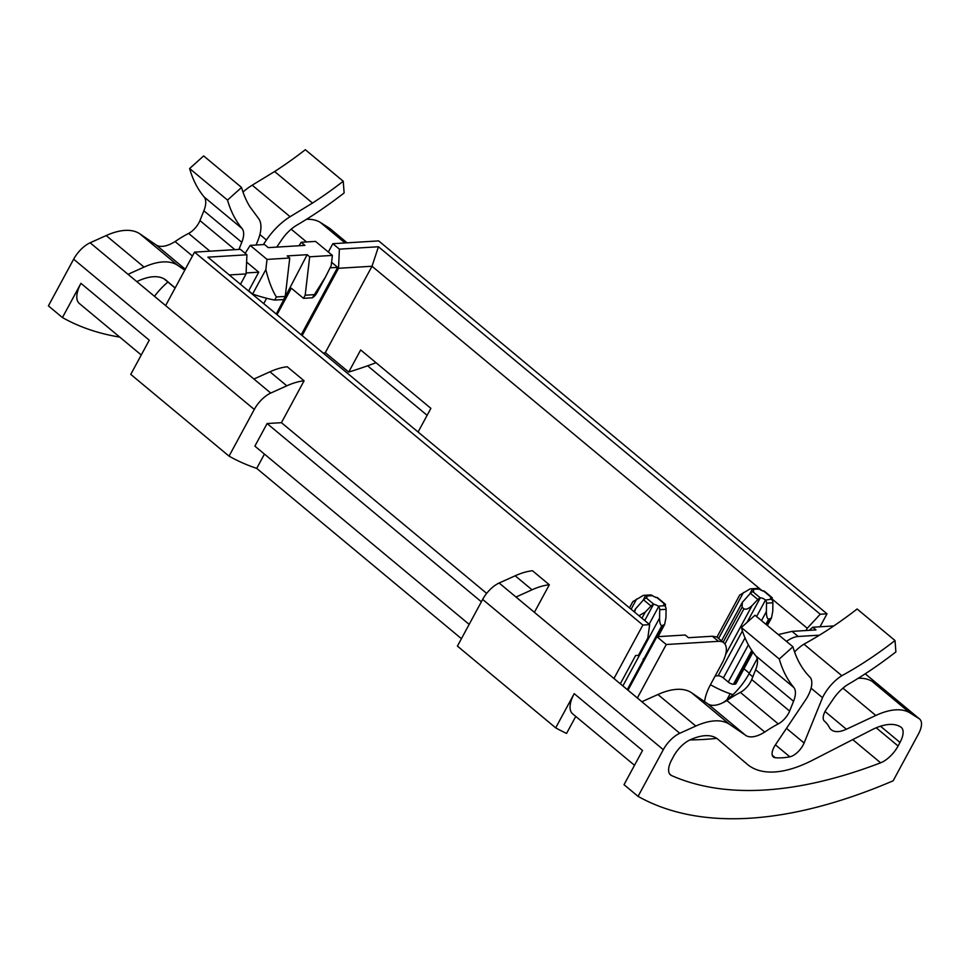 <?xml version="1.0" encoding="UTF-8"?>
<svg xmlns="http://www.w3.org/2000/svg" width="968" height="968" viewBox="0 0 968 968"><rect width="100%" height="100%" fill="white"/><g stroke="black" fill="none" stroke-linecap="round" stroke-linejoin="round"><path stroke-width="1.45" d="M167.887 282.051A41.866 19.348 129.8 0 0 154.469 296.317M418.079 432.018L430.881 408.351L360.677 349.956L348.722 372.075L325.321 352.606L372.014 266.248L378.452 246.755L820.235 614.232L827.011 613.821L378.682 240.899L332.847 243.694L339.393 249.139L378.452 246.755M743.981 668.791L749.329 673.232M772.161 599.083L807.251 628.268L806.029 630.531M761.828 590.492L372.014 266.248L338.534 268.281L302.149 335.594M461.434 638.686L256.714 468.391L264.445 454.101M794.571 651.936A27.455 12.681 129.8 0 1 803.924 644.168L841.833 675.7A274.561 126.856 129.8 0 0 895.025 640.538L895.884 651.912A293.594 135.653 -50.2 0 1 848.416 684.207A25.519 11.785 -50.2 0 0 833.4 698.848L826.636 708.806A13.733 6.34 -50.2 0 0 824.409 721.1A97.417 45.012 -50.2 0 1 829.733 728.093A35.126 16.226 -50.2 0 0 831.185 729.703A35.126 16.226 -50.2 0 0 846.371 729.243L875.81 715.473A83.744 38.696 -50.2 0 1 910.089 712.98L919.128 718.68A20.594 9.511 -50.2 0 1 919.6 719.018A20.594 9.511 -50.2 0 1 918.39 734.119L893.149 780.801A686.385 317.153 -50.2 0 1 638.057 796.361L663.31 749.68A20.594 9.511 -50.2 0 1 679.778 733.284L695.81 726.048L657.901 694.516L641.881 701.74L515.992 597.026L532.013 589.802A83.744 38.696 -50.2 0 1 549.316 584.769L534.396 612.345M613.954 678.52L642.873 625.05L649.649 624.638L647.822 637.997L638.432 655.36L635.601 655.542L620.306 683.807M757.218 658.651L749.075 673.716A41.188 19.033 -50.2 0 1 722.999 702.671M704.583 701.655A41.188 19.033 -50.2 0 1 710.609 684.412L722.213 662.947A27.455 12.681 -50.2 0 0 723.822 642.812L716.804 636.98L712.363 636.242L688.454 637.706L685.211 635.008L656.909 636.726L666.262 644.519L718.486 641.336A27.455 12.681 -50.2 0 1 723.822 642.812M786.452 641.385A27.455 12.681 -50.2 0 1 798.189 636.472L792.078 631.378L778.26 634.572M637.355 697.989L666.262 644.519M689.966 739.915A65.4 30.214 -50.2 0 1 717.857 739.225A65.4 30.214 -50.2 0 1 717.978 739.334L747.465 764.442A139.332 64.384 -50.2 0 0 812.503 760.243L871.563 729.957A65.4 30.214 -50.2 0 1 900.821 727.053A20.594 9.511 -50.2 0 1 901.22 727.343A20.594 9.511 -50.2 0 1 900.01 742.444L898.086 746.001A20.594 9.511 -50.2 0 1 880.626 762.808A652.069 301.29 -50.2 0 1 671.55 775.562A20.594 9.511 -50.2 0 1 670.497 774.908A20.594 9.511 -50.2 0 1 671.707 759.807L673.619 756.262A20.594 9.511 -50.2 0 1 689.966 739.915A652.069 301.29 129.8 0 0 716.187 738.427M819.472 635.177L798.189 636.472M809.163 630.337L812.745 627.228L815.988 629.926L792.078 631.378M772.343 597.958L770.564 597.679M770.782 598.418L771.435 597.208A4.114 1.9 -50.2 0 1 771.835 597.401A4.114 1.9 -50.2 0 1 772.198 598.648L772.065 599.966M771.835 597.401L764.345 591.17A4.114 1.9 129.8 0 0 763.946 590.976M762.385 590.867L764.357 591.315M760.279 597.885L752.789 591.666A4.114 1.9 129.8 0 0 750.357 593.299L742.335 602.374L742.081 607.226L743.956 608.787C745.977 609.864 748.688 608.787 752.088 605.544L757.847 599.519A4.114 1.9 -50.2 0 1 760.279 597.885L747.006 622.436M716.961 637.113L739.673 595.102L749.655 589.161A4.114 3.352 86.5 0 1 750.817 588.822A4.114 3.352 86.5 0 1 752.366 589.173L759.323 589.149A4.114 1.452 28.4 0 0 763.498 590.916L771.085 597.22A4.114 1.452 -151.6 0 0 770.649 597.534A4.114 1.452 -151.6 0 0 771.411 599.216L771.847 599.688A4.114 3.352 -93.5 0 1 772.9 602.786L772.766 611.183L771.448 617.995L768.653 619.181C767.213 618.806 766.45 616.265 766.378 611.57L766.523 603.173L772.9 602.786M753.201 591.545A4.114 1.452 28.4 0 0 753.624 591.23A4.114 1.452 28.4 0 0 752.862 589.548M759.323 589.149L758.743 588.786A4.114 3.352 -93.5 0 0 757.194 588.435L750.817 588.822M665.246 606.488L665.379 605.169A4.114 1.9 -50.2 0 0 665.016 603.923L657.526 597.692A4.114 1.9 129.8 0 0 657.127 597.498M663.963 604.939L664.617 603.729A4.114 1.9 -50.2 0 1 665.016 603.923M655.566 597.377L657.538 597.837M665.524 604.48L663.758 604.189M659.704 609.695L666.081 609.308L665.948 617.693L664.629 624.517L661.834 625.703C660.394 625.316 659.631 622.775 659.571 618.092L659.704 609.695A4.114 3.352 86.5 0 0 658.651 606.597L658.143 606.125A4.114 1.452 -151.6 0 0 653.957 604.359L653.46 604.407A4.114 1.9 -50.2 0 0 651.028 606.041L645.269 612.066L638.965 615.757M634.572 612.103L635.516 608.896L643.538 599.809A4.114 1.9 129.8 0 1 645.971 598.176L646.382 598.055A4.114 1.452 -151.6 0 0 646.818 597.74A4.114 1.452 -151.6 0 0 646.043 596.058L645.547 595.695L643.055 600.329M666.081 609.308A4.114 3.352 -93.5 0 0 665.028 606.21L664.592 605.726A4.114 1.452 28.4 0 1 663.83 604.044A4.114 1.452 28.4 0 1 664.266 603.729L656.679 597.425A4.114 1.452 -151.6 0 1 652.505 595.671L651.924 595.308A4.114 3.352 -93.5 0 0 650.375 594.945L643.998 595.332A4.114 3.352 86.5 0 1 645.547 595.695M643.998 595.332A4.114 3.352 86.5 0 0 642.849 595.671L632.854 601.624L629.478 607.868M766.523 603.173A4.114 3.352 86.5 0 0 765.47 600.075L771.411 599.216M760.775 597.849A4.114 1.452 -151.6 0 1 764.962 599.603M745.021 637.9L723.362 677.963L728.275 682.053A4.114 1.452 28.4 0 0 733.478 684.243L735.063 684.146A4.114 1.452 28.4 0 0 735.886 683.771L752.971 652.154M723.362 677.963A4.114 1.452 28.4 0 0 718.159 675.773L715.17 675.954M646.769 655.481L643.103 659.256L644.228 660.188M628.002 690.196L656.909 636.726M812.745 627.228L833.787 625.945M820.005 626.78L827.011 613.821M807.251 628.268L820.235 614.232M710.439 684.715A43.923 15.524 28.4 0 0 730.175 693.717L732.945 694.661M649.649 624.638L207.866 257.161L246.925 254.778L240.379 249.333L194.532 252.128L642.873 625.05M793.869 687.534A25.519 11.785 -50.2 0 1 793.542 701.28L789.622 711.069L751.712 679.536L755.633 669.747A25.519 11.785 -50.2 0 0 755.96 656.001L793.869 687.534A293.594 135.653 -50.2 0 1 779.276 659.026L792.925 646.769A274.561 126.856 129.8 0 0 810.41 677.612A27.455 12.681 129.8 0 1 806.429 698.678L775.465 744.755A13.733 6.34 129.8 0 0 773.347 756.976A13.733 6.34 129.8 0 0 775.235 757.714A123.384 57.015 129.8 0 0 789.84 756.819A13.733 6.34 129.8 0 0 804.093 743L822.522 697.698L811.075 688.175M792.925 646.769L755.016 615.237L741.367 627.494L779.276 659.026M841.833 675.7A27.455 12.681 129.8 0 0 822.522 697.698M803.924 644.168A274.561 126.856 129.8 0 0 857.116 609.005L895.025 640.538M789.622 711.069A13.733 6.34 -50.2 0 1 778.26 723.907L740.351 692.386A97.417 45.012 -50.2 0 0 726.847 700.529A35.126 16.226 -50.2 0 1 707.79 703.845L691.733 692.858A83.744 38.696 -50.2 0 0 657.901 694.516M726.847 700.529L764.756 732.062A97.417 45.012 -50.2 0 1 778.26 723.907M764.756 732.062A35.126 16.226 -50.2 0 1 745.699 735.377L707.79 703.845M695.81 726.048A83.744 38.696 -50.2 0 1 729.642 724.391L745.699 735.377M141.255 354.99L79.328 303.48A27.455 12.681 -50.2 0 1 80.937 283.346L62.436 317.552L48.4 305.876L73.641 259.194A20.594 9.511 129.8 0 1 90.121 242.786L106.153 235.563A83.744 38.696 129.8 0 1 139.973 233.905L156.042 244.892A35.126 16.226 129.8 0 0 175.087 241.564L192.438 256M119.73 337.094A686.385 317.153 -50.2 0 1 62.436 317.552M376.044 362.734A665.803 307.63 -50.2 0 1 348.722 372.075M427.118 415.308L368.021 366.146L368.348 365.541M634.512 765.289L572.584 713.779A27.455 12.681 -50.2 0 1 574.193 693.645L555.692 727.851A686.385 317.153 -50.2 0 0 566.558 733.417L575.754 716.417M638.057 796.361L624.021 784.685L642.522 750.478L574.193 693.645M256.714 468.391A686.385 317.153 129.8 0 1 229.041 456.134L130.765 374.386L149.266 340.179L80.937 283.346M325.321 352.606A665.803 307.63 -50.2 0 1 323.336 353.211M301.217 334.807L337.675 267.362L330.161 267.821M277.017 314.685L291.332 288.222L303.504 298.338L312.398 297.793L325.587 276.812L331.201 265.619L332.399 255.419L315.544 241.407L301.193 242.278L304.944 245.388L268.269 247.626L264.53 244.517L250.18 245.388L267.023 259.4L265.837 269.6L252.6 294.078L248.679 290.823L258.758 272.177L246.114 272.952M339.393 249.139L338.534 268.281M328.334 252.031L332.847 243.694M331.588 262.304L337.675 267.362M555.692 727.851L457.416 646.104L482.657 599.422A20.594 9.511 129.8 0 1 499.137 583.014L515.17 575.791A83.744 38.696 129.8 0 1 532.473 570.745L549.316 584.769M266.623 298.265L263.732 303.625M265.837 269.6C268.741 281.24 272.25 290.364 276.364 296.97L274.67 300.092L283.576 299.56L285.257 296.426L289.747 258.02L287.218 255.915L307.146 254.693L276.279 314.068M258.758 272.177L246.598 262.062M245.182 253.338L250.18 245.388M307.146 254.693L309.675 256.798L305.186 295.216L303.504 298.338M309.675 256.798L332.399 255.419M267.023 259.4L289.747 258.02M305.186 295.216L314.092 294.671M276.364 296.97L285.257 296.426M325.587 276.812L316.839 293.014A98.845 34.945 -151.6 0 1 312.398 297.793M274.67 300.092A98.845 34.945 -151.6 0 1 252.6 294.078M299.015 245.751L301.193 242.278M240.475 284.289L246.066 273.932L229.247 274.948M246.925 254.778L246.066 273.932M165.625 305.598L194.532 252.128M184.791 270.157L177.882 265.438A83.744 38.696 -50.2 0 0 144.05 267.095L128.03 274.319L253.918 379.032L269.939 371.809A83.744 38.696 -50.2 0 1 287.242 366.763L304.085 380.787L281.434 422.677L486.674 593.384M469.165 624.384L254.874 446.139L267.095 423.548L481.374 601.793M281.434 422.677L267.095 423.548M858.229 678.278A83.744 38.696 -50.2 0 1 872.18 681.448L881.219 687.147L865.21 673.825L919.128 718.68M229.041 456.134L254.281 409.452A20.594 9.511 -50.2 0 1 270.762 393.056L286.794 385.821A83.744 38.696 -50.2 0 1 304.085 380.787M751.712 679.536A13.733 6.34 -50.2 0 1 740.351 692.386M755.96 656.001A293.594 135.653 -50.2 0 1 741.367 627.494M329.471 228.194L347.064 242.823L329.943 228.533A20.594 9.511 129.8 0 0 329.471 228.194L320.432 222.483A83.744 38.696 129.8 0 0 306.481 219.325M136.839 281.652A20.594 9.511 -50.2 0 1 138.218 280.962A65.4 30.214 -50.2 0 1 166.097 280.272A65.4 30.214 -50.2 0 1 166.218 280.369L175.148 287.98M343.241 181.246A274.004 126.602 -50.2 0 1 312.507 203.062L274.609 171.53A274.004 126.602 129.8 0 0 305.331 149.713L343.241 181.246L344.124 192.959A293.594 135.653 -50.2 0 1 296.656 225.254A25.519 11.785 -50.2 0 0 281.64 239.882L276.739 247.106M263.32 244.589L266.418 240.003A41.188 19.033 -50.2 0 1 290.11 216.711L312.507 203.062M238.939 249.417L241.782 242.315A25.519 11.785 -50.2 0 0 242.109 228.581A293.594 135.653 -50.2 0 1 227.516 200.073L241.552 187.453A274.004 126.602 -50.2 0 0 249.986 206.874L258.65 218.635A41.188 19.033 -50.2 0 1 257.911 240.524L256.109 245.025M209.947 251.184L188.603 233.421A97.417 45.012 129.8 0 0 175.087 241.564M188.603 233.421A13.733 6.34 129.8 0 0 199.952 220.583L203.873 210.782A25.519 11.785 129.8 0 0 204.2 197.048L242.109 228.581M227.516 200.073L189.619 168.541A293.594 135.653 129.8 0 0 204.2 197.048M189.619 168.541L203.655 155.921L241.552 187.453M274.609 171.53L252.212 185.191A41.188 19.033 129.8 0 0 242.992 192.027M752.801 676.813L749.075 673.716M718.486 641.336L712.363 636.242M757.847 599.519L750.357 593.299M742.081 607.226L723.144 642.256M743.956 608.787L724.911 643.998M752.366 589.173L749.861 593.808M651.028 606.041L643.538 599.809M653.957 604.359L646.382 598.055M645.269 612.066L641.941 618.225M646.043 596.058L652.505 595.671M658.143 606.125L664.592 605.726M770.25 619.084L766.958 625.171M752.632 651.67L735.063 684.146M768.653 619.181L765.894 624.287M751.761 650.411L733.478 684.243M663.431 625.606L657.429 636.702M765.47 600.075L756.577 616.531M766.378 611.57L761.489 620.621M748.385 644.857L728.275 682.053M742.42 630.918L718.159 675.773M752.088 605.544L725.661 654.428M743.448 592.501L718.595 638.469M659.571 618.092L622.884 685.937M661.834 625.703L644.809 657.175M643.514 659.595L627.288 689.603M658.651 606.597L649.129 624.215M653.46 604.407L644.724 620.548M636.629 599.01L631.112 609.223M726.799 699.961L730.175 693.717M786.488 728.36L804.093 743M775.416 744.828L789.84 756.819M772.283 755.258L775.235 757.714M532.013 589.802L515.17 575.791M876.209 727.791L898.086 746.001M880.493 726.218L900.01 742.444M852.735 739.612L880.626 762.808M669.65 773.989L671.55 775.562M910.089 712.98L872.18 681.448M286.794 385.821L269.939 371.809M679.778 733.284L499.137 583.014M144.05 267.095L106.153 235.563M270.762 393.056L90.121 242.786M663.31 749.68L482.657 599.422M345.019 242.944L320.432 222.483M875.81 715.473L842.959 688.151M846.371 729.243L825.038 711.492M793.542 701.28L755.633 669.747M729.642 724.391L691.733 692.858M177.882 265.438L139.973 233.905M185.287 269.225L156.042 244.892M234.922 249.659L199.952 220.583M241.782 242.315L203.873 210.782M266.418 240.003L259.884 234.571M290.11 216.711L252.212 185.191M306.541 241.952L291.199 229.186M175.111 288.053L164.064 278.857L175.111 288.053M254.281 409.452L73.641 259.194M742.335 602.374L721.511 640.889M635.516 608.896L634.028 611.655M771.448 617.995L767.382 625.522M664.629 624.517L658.058 636.666M919.6 719.018L865.247 673.801"/></g></svg>
